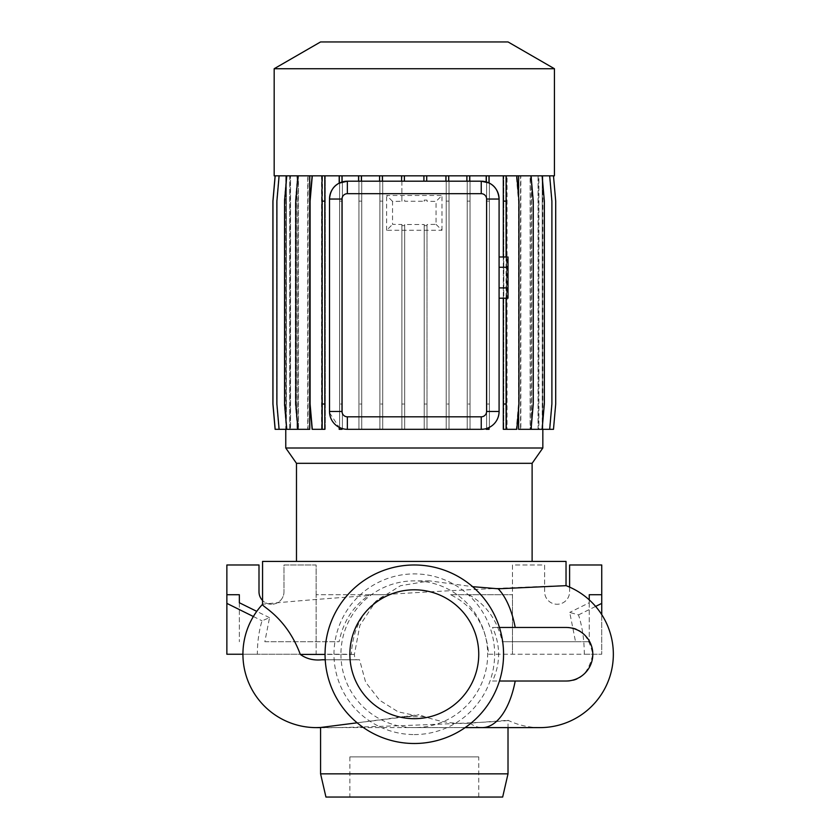 <?xml version="1.0" encoding="UTF-8"?>
<svg xmlns="http://www.w3.org/2000/svg" width="839" height="839" viewBox="0 0 839 839"><rect width="100%" height="100%" fill="white"/><g stroke="black" fill="none" stroke-linecap="round" stroke-linejoin="round"><path stroke-width="0.63" stroke-dasharray="4.2 3.15" d="M340.938 654.242A73.371 73.371 0 0 0 414.298 727.612A73.371 73.371 0 0 0 487.669 654.242A73.371 73.371 0 0 0 414.298 580.871A73.371 73.371 0 0 0 340.938 654.242M320.582 727.486L320.582 727.486C315.579 729.238 513.237 721.928 508.014 720.282L470.029 723.155C456.122 724.319 441.041 722.18 424.775 716.716L418.86 714.66L415.62 715.562L398.137 711.85L379.658 700.271L365.626 682.191L359.564 659.779L356.565 659.779C355.285 659.464 354.561 657.671 354.394 654.42L359.879 625.37L375.851 601.206L400.465 585.727L429.558 580.871L472.609 586.66M492.503 681.016L566.031 681.016C579.718 681.929 588.642 673.014 592.816 654.294C588.726 635.511 579.801 626.576 566.031 627.467L492.503 627.467C496.499 635.972 498.534 644.897 498.607 654.242C498.534 663.607 496.499 672.532 492.503 681.016L499.446 681.016M532.115 561.417L296.482 561.417L532.115 561.417M309.696 429.316L307.756 429.316L307.756 175.833L298.306 175.833L298.306 429.316L297.006 429.316L297.006 175.833L290.451 175.833L290.451 429.316L289.707 429.316L289.707 175.833L286.361 175.833L286.12 429.316L285.763 175.833L285.763 429.316M542.833 175.833L542.833 429.316M542.204 175.833L553.488 175.833L542.455 175.833L542.455 429.316L542.204 175.833L538.816 175.833L538.816 429.316L538.061 429.316L538.061 175.833L531.433 175.833L531.433 429.316L530.133 429.316L530.133 175.833L520.568 175.833L520.568 429.316L518.607 429.316M518.607 196.662L518.607 408.488M520.568 175.833L506.567 175.833L506.567 429.316L503.295 429.316L503.295 175.833L489.001 175.833L489.001 182.965M483.746 429.138L486.19 428.614L486.19 429.316L489.001 429.316L489.001 427.544C495.062 424.702 498.429 419.343 499.09 411.467L499.09 199.042M329.559 412.788L339.187 427.334L339.187 429.316L341.987 429.316L341.987 428.488L347.356 429.316L481.24 429.316M329.507 199.042L329.507 411.467M489.001 175.833L339.187 175.833L339.187 183.164M339.187 175.833L324.808 175.833L324.808 429.316L321.557 429.316L321.557 175.833L297.95 175.833L295.737 201.14L295.737 404.01L297.95 429.316L307.756 429.316M352.611 723.407L418.86 714.66M539.97 727.612A73.371 73.371 0 0 1 508.014 720.282L508.014 727.612L320.582 727.612M424.775 716.716L401.86 716.716M478.744 756.883L349.863 756.883L478.744 756.883L478.744 797.05L349.863 797.05L478.744 797.05M349.863 756.883L349.863 797.05M414.298 743.501A89.259 89.259 0 0 0 503.557 654.242A89.259 89.259 0 0 0 414.298 564.983A89.259 89.259 0 0 0 325.05 654.242A89.259 89.259 0 0 0 414.298 743.501M414.298 589.796A64.446 64.446 0 0 0 349.863 654.242A64.446 64.446 0 0 0 414.298 718.687A64.446 64.446 0 0 0 478.744 654.242A64.446 64.446 0 0 0 414.298 589.796M414.298 734.576A80.334 80.334 0 0 0 494.632 654.242A80.334 80.334 0 0 0 414.298 573.907A80.334 80.334 0 0 0 333.974 654.242A80.334 80.334 0 0 0 414.298 734.576M566.031 585.653L566.031 585.653C568.905 585.412 472.326 588.779 382.196 594.736L385.531 594.736C364.336 607.3 352.925 627.142 351.321 654.242L257.332 654.242C257.405 641.929 258.968 630.781 262.03 620.797L269.529 617.693L264.83 641.741L339.082 641.741C343.214 621.636 353.03 606.272 368.552 595.638C306.98 599.77 261.747 604.143 262.565 604.279L262.565 604.279M468.938 594.736C486.263 604.688 497.38 620.357 502.288 641.741L589.24 641.741L575.544 641.741L569.723 612.418L578.501 614.903C582.276 626.439 584.217 639.559 584.311 654.242L488.592 654.242C486.368 625.999 473.71 606.167 450.595 594.736L512.482 594.736L450.595 594.736M575.544 641.741L502.288 641.741M368.552 595.638L368.552 594.736L316.125 594.736L385.531 594.736M264.83 641.741L316.125 641.741L316.125 594.736L316.125 654.242L351.321 654.242M316.125 641.741L339.082 641.741M359.564 659.779L322.092 659.779M257.332 654.242L242.932 654.242M253.368 616.518L262.03 620.797M269.529 617.693L256.765 611.369M239.356 602.748L239.356 641.741L239.356 602.748M226.866 654.242L316.125 654.242L316.125 564.983L283.991 564.983L283.991 591.768A12.491 12.491 0 0 1 271.49 604.258A12.491 12.491 0 0 1 258.999 591.768L258.999 564.983L226.866 564.983L226.866 654.242M316.125 594.736L316.125 564.983L283.991 564.983L283.991 591.768A12.491 12.491 0 0 1 262.565 600.504M368.552 594.736L382.196 594.736M578.501 614.903L595.617 606.419M601.741 614.641L601.741 654.242L584.311 654.242M589.24 602.748L589.24 641.741L589.24 599.875L589.24 602.748L569.723 612.418M569.608 587.122L569.608 591.768A12.491 12.491 0 0 1 557.106 604.258A12.491 12.491 0 0 1 544.616 591.768L544.616 564.983L512.482 564.983L512.482 641.741M488.592 654.242L601.741 654.242L601.741 564.983L569.608 564.983L569.608 591.768A12.491 12.491 0 0 1 557.106 604.258A12.491 12.491 0 0 1 544.616 591.768L544.616 564.983L512.482 564.983L512.482 654.242L512.482 594.736M325.941 797.05L502.666 797.05M320.582 773.841L508.014 773.841M262.565 561.417L566.031 561.417M356.565 659.779L325.217 659.779M274.175 175.833L554.432 175.833M520.851 175.833L530.647 175.833L518.911 175.833L518.911 429.316L520.851 429.316L520.851 175.833L530.3 175.833L530.3 429.316L531.601 429.316L531.601 175.833L549.503 175.833L551.716 201.14L551.716 404.01L549.503 429.316L538.145 429.316L538.89 429.316L538.89 175.833L553.425 175.833L555.638 201.14L555.638 404.01L553.425 429.316L542.235 429.316L542.476 175.833L553.425 175.833L555.638 201.14L555.638 404.01L553.425 429.316L542.476 429.316L553.488 429.316L555.701 404.01L555.701 201.14L553.488 175.833M285.763 175.833L322.029 175.833L322.029 429.316L325.312 429.316L325.312 175.833L325.312 201.14L322.501 201.14L322.501 175.833L311.814 175.833L309.601 201.14L309.601 404.01L311.814 429.316L322.501 429.316L322.501 175.833L518.911 175.833M324.808 175.833L311.814 175.833L309.601 201.14L309.601 404.01L311.814 429.316L322.029 429.316L322.008 175.833L312.307 175.833L310.094 201.14L310.094 404.01L312.307 429.316L321.557 429.316M286.12 175.833L275.182 175.833L272.969 201.14L272.969 404.01L275.182 429.316L286.393 429.316L286.393 175.833M286.361 175.833L275.182 175.833M289.707 175.833L279.104 175.833L276.891 201.14L276.891 404.01L279.104 429.316L286.361 429.316M290.451 175.833L279.104 175.833M297.006 175.833L298.306 175.833M307.756 175.833L297.95 175.833M321.557 175.833L312.307 175.833M506.567 175.833L503.295 175.833M530.133 175.833L542.13 175.833L544.343 201.14L544.343 404.01L542.13 429.316L531.433 429.316M531.433 175.833L542.13 175.833M538.061 175.833L538.816 175.833M538.89 175.833L549.503 175.833L551.716 201.14L551.716 404.01L549.503 429.316L538.89 429.316M531.601 175.833L530.3 175.833M286.151 175.833L286.151 429.316M289.791 175.833L289.791 429.316L290.546 429.316L290.546 175.833M297.163 175.833L297.163 429.316L298.474 429.316L298.474 175.833M308.028 175.833L308.028 429.316L310 429.316L310 175.833M339.606 404.01L339.606 175.833L339.606 429.316L342.406 429.316L342.406 175.833L342.406 429.316L339.606 429.316L339.606 404.01L342.406 404.01M358.935 404.01L358.935 175.833L358.935 429.316L361.735 429.316L361.735 175.833L361.735 429.316L358.935 429.316L358.935 404.01L361.735 404.01M379.899 404.01L379.899 175.833L379.899 429.316L382.71 429.316L382.71 175.833L382.71 429.316L379.899 429.316L379.899 404.01L382.71 404.01M401.881 200.102L401.881 175.833L401.881 201.266L392.537 201.381L392.537 224.37L401.881 224.474L401.881 429.316L404.681 429.316L404.681 224.495L424.209 224.495L424.209 429.316L427.009 429.316L427.009 224.474L436.06 224.37L436.06 201.381L427.009 201.266L427.009 200.102L424.209 200.102L424.209 201.245L404.681 201.245L404.681 200.102L401.881 200.102L401.881 201.266M427.009 200.102L427.009 201.266M446.212 404.01L446.212 175.833L446.212 429.316L449.012 429.316L449.012 175.833L449.012 429.316L446.212 429.316L446.212 404.01L449.012 404.01M467.229 404.01L467.229 175.833L467.229 429.316L470.029 429.316L470.029 175.833L470.029 429.316L467.229 429.316L467.229 404.01L470.029 404.01M486.61 404.01L486.61 175.833L486.61 429.316L489.41 429.316L489.41 175.833L489.41 429.316L486.61 429.316L486.61 404.01L489.41 404.01M503.788 201.14L506.588 201.14L506.588 429.316L503.788 429.316L503.788 175.833L503.788 429.316L507.05 429.316L507.05 175.833M538.145 175.833L538.145 429.316M542.235 175.833L542.235 429.316M285.763 448.005L542.833 448.005M481.24 181.193L347.356 181.193M426.715 175.833L426.715 181.193M445.897 175.833L445.897 181.193M404.681 200.102L404.681 201.245M424.209 200.102L424.209 201.245M392.537 201.381L386.632 195.466L441.975 195.466L436.06 201.381M404.681 224.495L404.681 225.649L401.881 225.649L401.881 224.474M436.06 224.37L441.975 230.274L386.632 230.274L392.537 224.37M424.209 224.495L424.209 225.66L427.009 225.66L427.009 224.474M382.385 175.833L382.385 181.193M401.587 175.833L401.587 181.193M486.19 175.833L486.19 181.885M469.672 175.833L469.672 181.193M341.987 175.833L341.987 182.011M358.578 175.833L358.578 181.193M448.697 175.833L448.697 181.193M466.872 175.833L466.872 181.193M423.915 175.833L423.915 181.193M404.388 175.833L404.388 181.193M379.585 175.833L379.585 181.193M361.378 175.833L361.378 181.193M441.975 230.274L441.975 195.466M386.632 230.274L386.632 195.466M499.09 267.274L499.09 298.202L499.09 267.274L508.014 267.274L508.014 256.975M508.014 298.202L508.014 287.892L499.09 287.892M508.014 287.892L508.014 267.274M320.55 41.95L508.056 41.95M274.175 68.725L554.432 68.725M296.482 463.317L532.115 463.317M467.229 201.14L470.029 201.14M379.899 201.14L382.71 201.14M275.119 175.833L272.906 201.14L272.906 404.01L275.119 429.316L286.393 429.316M506.095 175.833L506.095 429.316M506.095 256.975L506.095 298.202M503.295 256.975L503.295 298.202M531.045 175.833L533.258 201.14L533.258 404.01L531.045 429.316L520.568 429.316M507.05 429.316L516.289 429.316L518.502 404.01L518.502 201.14L516.289 175.833L518.502 201.14L518.502 404.01L516.289 429.316L506.588 429.316L506.588 201.14M446.212 201.14L449.012 201.14M358.935 201.14L361.735 201.14M310 429.316L297.551 429.316L295.338 404.01L295.338 201.14L297.551 175.833L295.338 201.14L295.338 404.01L297.551 429.316L308.028 429.316M275.182 429.316L286.12 429.316M531.045 429.316L530.133 429.316M503.788 404.01L506.588 404.01M427.009 404.01L427.009 429.316L424.209 429.316L424.209 404.01L427.009 404.01L427.009 225.66M424.209 225.66L424.209 404.01M339.606 201.14L342.406 201.14M298.474 429.316L286.477 429.316L284.264 404.01L284.264 201.14L286.477 175.833L284.264 201.14L284.264 404.01L286.477 429.316L297.163 429.316M286.77 175.833L284.557 201.14L284.557 404.01L286.77 429.316L290.451 429.316M279.104 429.316L289.707 429.316M549.681 175.833L551.894 201.14L551.894 404.01L549.681 429.316L538.816 429.316M542.13 429.316L538.061 429.316M531.601 429.316L541.826 429.316L544.05 404.01L544.05 201.14L541.826 175.833L544.05 201.14L544.05 404.01L541.826 429.316L530.3 429.316M486.61 201.14L489.41 201.14M404.681 404.01L404.681 429.316L401.881 429.316L401.881 404.01L404.681 404.01L404.681 225.649M401.881 225.649L401.881 404.01M325.312 404.01L325.312 429.316L322.501 429.316L322.501 404.01L325.312 404.01L325.312 201.14M322.501 201.14L322.501 404.01M290.546 429.316L278.926 429.316L276.713 404.01L276.713 201.14L278.926 175.833L276.713 201.14L276.713 404.01L278.926 429.316L289.791 429.316M286.77 429.316L297.006 429.316M516.782 175.833L518.995 201.14L518.995 404.01L516.782 429.316L506.567 429.316M549.681 429.316L542.204 429.316M520.851 429.316L530.647 429.316L532.859 404.01L532.859 201.14L530.647 175.833L532.859 201.14L532.859 404.01L530.647 429.316L518.911 429.316M499.446 627.467L492.503 627.467M470.029 723.155A73.371 35.458 -90 0 0 482.194 727.612M354.394 654.42L325.05 654.42M465.131 727.612L414.298 727.612M429.558 580.871L414.298 580.871M357.162 722.809L415.62 715.562"/><path stroke-width="1.26" d="M532.115 561.417L532.115 463.317L296.482 463.317L296.482 561.417M532.115 463.317L542.833 448.005L285.763 448.005L296.482 463.317M554.432 68.725L274.175 68.725L274.175 175.833L554.432 175.833L554.432 68.725L508.056 41.95L320.55 41.95L274.175 68.725M285.763 429.316L285.763 448.005M542.833 429.316L542.833 448.005M518.607 175.833L518.607 196.662M518.607 408.488L518.607 429.316L531.045 429.316L533.258 404.01L533.258 201.14L531.045 175.833M486.599 199.042A5.349 5.349 0 0 0 481.24 193.683L347.356 193.683A5.349 5.349 0 0 0 342.008 199.042L342.008 411.467A5.349 5.349 0 0 0 347.356 416.815L481.24 416.815A5.349 5.349 0 0 0 486.599 411.467L486.599 199.042L499.09 199.042C498.429 191.166 495.062 185.807 489.001 182.965L481.24 181.193A17.85 17.85 0 0 1 499.09 199.042L499.09 411.467A17.85 17.85 0 0 1 481.24 429.316L483.746 429.138M481.24 416.815L481.24 429.316L347.356 429.316A17.85 17.85 0 0 1 329.507 411.467L329.559 412.788M347.356 193.683L347.356 181.193L339.187 183.164C333.366 186.059 330.136 191.355 329.507 199.042A17.85 17.85 0 0 1 347.356 181.193L481.24 181.193L481.24 193.683M309.696 175.833L309.696 429.316L297.95 429.316L295.737 404.01L295.737 201.14L297.95 175.833M472.609 586.66L498.219 588.789L566.031 585.664L566.031 561.417L262.565 561.417L262.565 604.279C260.426 605.978 286.047 616.099 300.32 654.42C306.424 658.856 313.681 660.65 322.092 659.779L325.217 659.779M515.209 681.016A73.371 35.458 -90 0 1 482.194 727.612L539.97 727.612L508.014 727.612L508.014 773.841L320.582 773.841L320.582 727.486L357.162 722.809M508.014 773.841L502.666 797.05L325.941 797.05L320.582 773.841M414.298 743.501A89.259 89.259 0 0 0 503.557 654.242A89.259 89.259 0 0 0 414.298 564.983A89.259 89.259 0 0 0 325.05 654.242A89.259 89.259 0 0 0 414.298 743.501M414.298 589.796A64.446 64.446 0 0 0 349.863 654.242A64.446 64.446 0 0 0 414.298 718.687A64.446 64.446 0 0 0 478.744 654.242A64.446 64.446 0 0 0 414.298 589.796M539.97 727.612A73.371 73.371 0 0 0 566.031 585.653M320.582 727.486L316.303 727.612A73.371 73.371 -90 0 0 320.582 727.486A73.371 73.371 0 0 1 316.387 727.612M316.303 727.612A73.371 73.371 0 0 1 262.565 604.279A73.371 73.371 -90 0 0 316.303 727.612L320.582 727.612M242.932 654.242L226.866 654.242L226.866 603.388L253.368 616.518M256.765 611.369L239.356 602.748L239.356 594.736L239.356 602.748M262.565 600.504A12.491 12.491 0 0 1 258.999 591.768L258.999 564.983L226.866 564.983L226.866 594.736L239.356 594.736M226.866 594.736L226.866 603.388M595.617 606.419L601.741 603.388L601.741 614.641M601.741 603.388L601.741 564.983L569.608 564.983L569.608 587.122M589.24 594.736L589.24 599.875L589.24 594.736L601.741 594.736M486.19 428.614L489.001 427.544L489.001 429.316L486.19 429.316L486.19 428.614M339.187 427.334L341.987 428.488L341.987 429.316L339.187 429.316L339.187 427.334M322.008 404.01L322.008 429.316L324.808 429.316L324.808 404.01L322.008 404.01L322.008 175.833M499.09 267.274L508.014 267.274L508.014 256.975L499.09 256.975M508.014 267.274L508.014 287.892L499.09 287.892M508.014 287.892L508.014 298.202L499.09 298.202M342.008 411.467L329.507 411.467L329.507 199.042L342.008 199.042M466.872 175.833L466.872 181.193M469.672 175.833L469.672 181.193M358.578 175.833L358.578 181.193M361.378 175.833L361.378 181.193M275.119 175.833L272.906 201.14L272.906 404.01L275.119 429.316L297.95 429.316M506.095 175.833L506.095 256.975M506.095 298.202L506.095 429.316L503.295 429.316L503.295 298.202M503.295 175.833L503.295 256.975M506.095 201.14L503.295 201.14M506.095 404.01L503.295 404.01M401.587 175.833L401.587 181.193M404.388 175.833L404.388 181.193M275.182 175.833L272.969 201.14L272.969 404.01L275.182 429.316M324.808 175.833L324.808 404.01M324.808 201.14L322.008 201.14M312.307 175.833L310.094 201.14L310.094 404.01L312.307 429.316L322.008 429.316M445.897 175.833L445.897 181.193M448.697 175.833L448.697 181.193M542.13 175.833L544.343 201.14L544.343 404.01L542.13 429.316L531.045 429.316M339.187 175.833L339.187 183.164M341.987 175.833L341.987 182.011M486.19 175.833L486.19 181.885M489.001 175.833L489.001 182.965M279.104 175.833L276.891 201.14L276.891 404.01L279.104 429.316M379.585 175.833L379.585 181.193M382.385 175.833L382.385 181.193M549.681 175.833L551.894 201.14L551.894 404.01L549.681 429.316L542.13 429.316M423.915 175.833L423.915 181.193M426.715 175.833L426.715 181.193M286.77 175.833L284.557 201.14L284.557 404.01L286.77 429.316M516.782 175.833L518.995 201.14L518.995 404.01L516.782 429.316L506.095 429.316M553.488 175.833L555.701 201.14L555.701 404.01L553.488 429.316L549.681 429.316M499.446 681.016L566.031 681.016A26.775 26.775 0 0 0 592.816 654.242A26.775 26.775 0 0 0 566.031 627.467L499.446 627.467M325.05 654.42L300.32 654.42M515.209 627.467A73.371 35.458 -90 0 0 498.219 588.789M499.09 411.467L486.599 411.467M347.356 429.316L347.356 416.815M482.194 727.612L465.131 727.612"/></g></svg>
